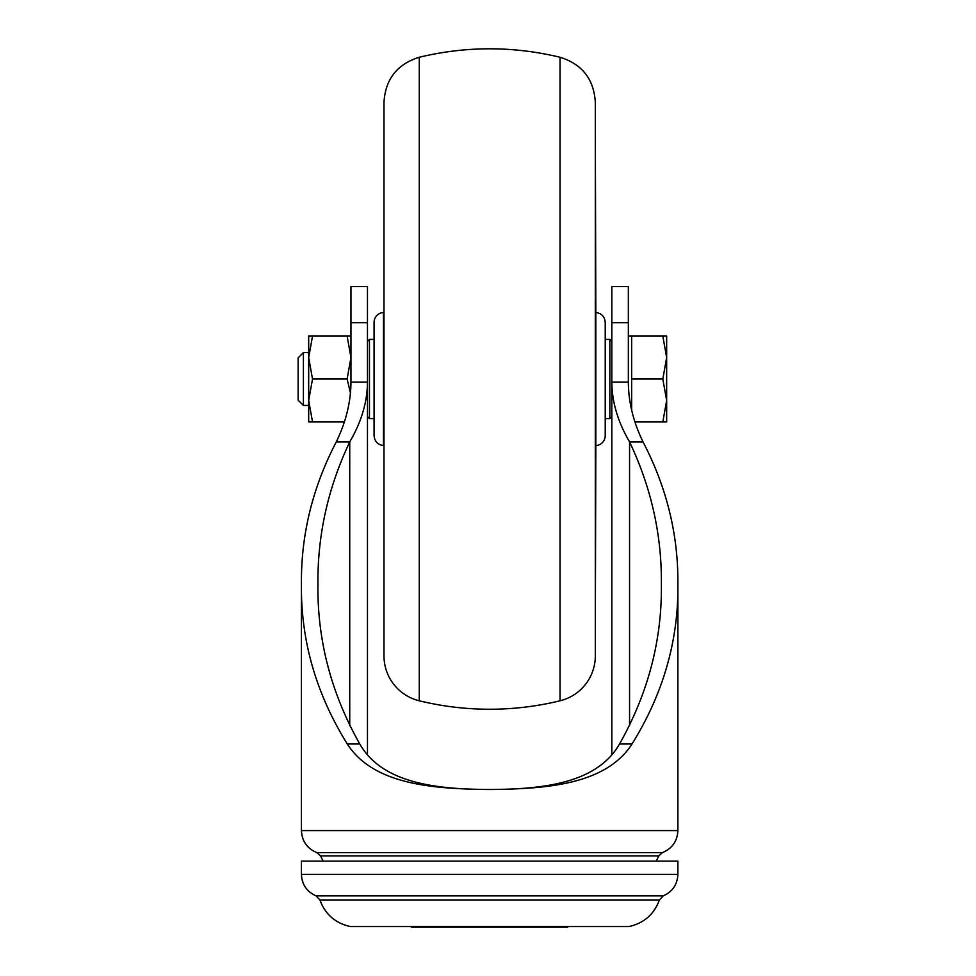 <?xml version="1.0" encoding="UTF-8"?>
<svg xmlns="http://www.w3.org/2000/svg" width="976" height="976" viewBox="0 0 976 976"><rect width="100%" height="100%" fill="white"/><g stroke="black" fill="none" stroke-linecap="round" stroke-linejoin="round"><path stroke-width="1.46" d="M308.684 405.443L303.402 405.443L303.402 352.604L308.684 352.604M303.402 405.443L298.119 400.16L298.119 357.887L303.402 352.604M312.527 421.949L308.684 421.949L308.684 400.489L312.527 379.03L308.684 357.558L308.684 336.098L312.527 336.098L308.684 357.558L308.684 400.489L312.527 421.949L344.321 421.949M367.464 416.667L369.453 418.655L369.453 339.404L367.464 341.38M611.83 416.667L609.854 418.655L609.854 339.404L605.23 339.404M631.643 379.03L662.814 379.03L666.657 357.558L662.814 336.098L631.643 336.098L631.643 410.127M634.973 421.949L662.814 421.949L666.657 400.489L662.814 379.03M662.814 336.098L666.657 336.098L666.657 421.949L662.814 421.949M350.457 392.986L347.127 379.03L350.957 357.558L347.127 336.098L350.957 336.098M312.527 336.098L347.127 336.098M312.527 379.03L347.127 379.03M677.881 874.362L677.881 861.149L301.425 861.149L301.425 874.362L677.881 874.362C677.393 884.524 672.513 891.698 663.241 895.87L659.386 899.957L319.921 899.957L316.065 895.87L663.241 895.87M319.921 899.957C325.228 914.353 335.366 923.223 350.36 926.541L628.947 926.541C643.94 923.223 654.079 914.353 659.386 899.957M629.569 725.766L629.569 441.896L643.025 441.896C666.681 487.305 678.296 534.616 677.881 583.831C678.613 640.183 663.326 693.57 632.021 743.993C605.95 784.545 546.865 788.962 489.647 789.499C432.441 788.962 373.357 784.558 347.285 743.993C315.98 693.57 300.693 640.183 301.425 583.831C300.998 534.616 312.625 487.305 336.281 441.896L349.737 441.896C328.107 487.5 317.505 534.811 317.932 583.831C317.176 639.853 331.12 693.241 359.778 743.993C382.385 783.582 436.797 789.279 489.647 789.499C542.497 789.279 596.922 783.582 619.528 743.993C648.174 693.241 662.131 639.853 661.374 583.831C661.801 534.811 651.199 487.5 629.569 441.896C617.893 421.974 611.989 402.051 611.83 382.141L611.83 754.643M611.83 382.141L611.83 286.566L628.349 286.566L628.349 382.141L611.83 382.141M643.025 441.896C633.363 421.974 628.471 402.051 628.349 382.141M349.737 725.766L349.737 441.896C361.401 421.974 367.318 402.051 367.464 382.141L367.464 286.566L350.957 286.566L350.957 382.141C350.835 402.051 345.943 421.974 336.281 441.896M367.464 754.643L367.464 382.141L350.957 382.141M411.579 926.541L411.726 927.2L441.738 927.2L441.896 926.541M410.933 926.541L411.726 927.2M459.33 926.541L459.635 927.2L519.659 927.2L519.964 926.541M441.738 927.2L459.635 927.2M537.41 926.541L537.556 927.2L567.568 927.2L567.727 926.541M519.659 927.2L537.556 927.2M567.568 927.2L568.374 926.541M419.265 700.792A46.226 46.226 0 0 1 383.983 655.884L383.983 102.175C385.447 79.105 397.208 64.135 419.265 57.255L419.265 700.792A297.204 297.204 0 0 0 560.041 700.792A46.226 46.226 0 0 0 595.323 655.884L595.323 102.175C593.859 79.105 582.099 64.135 560.041 57.255C513.12 45.994 466.186 45.994 419.265 57.255M374.076 332.792L374.076 425.255M595.323 629.325L595.836 445.568A9.906 9.906 0 0 0 605.23 435.674L605.23 322.385C604.717 316.602 601.582 313.308 595.836 312.491L595.323 128.722M383.983 312.466L383.458 312.491A9.906 9.906 0 0 0 374.076 322.385L374.076 435.674C374.589 441.445 377.724 444.739 383.458 445.568L383.983 445.593M489.647 852.634L662.423 852.634L658.739 855.94L320.567 855.94L316.883 852.634L489.647 852.634M359.778 743.993L347.285 743.993M619.528 743.993L632.021 743.993M611.83 322.666L628.349 322.666M367.464 322.666L350.957 322.666M301.425 583.831L301.425 830.588L677.881 830.588C677.344 841.178 672.196 848.522 662.423 852.634M560.041 700.792L560.041 57.255M595.836 445.568L595.836 312.491M383.458 312.491L383.458 445.568M631.643 336.098L628.349 336.098M611.83 341.38L609.854 339.404M374.076 339.404L369.453 339.404M609.854 418.655L605.23 418.655M374.076 418.655L369.453 418.655M656.189 861.149L658.739 855.94M323.117 861.149L320.567 855.94M316.065 895.87C306.781 891.698 301.901 884.524 301.425 874.362M301.425 830.588C301.962 841.178 307.111 848.522 316.883 852.634M677.881 583.831L677.881 830.588"/></g></svg>
